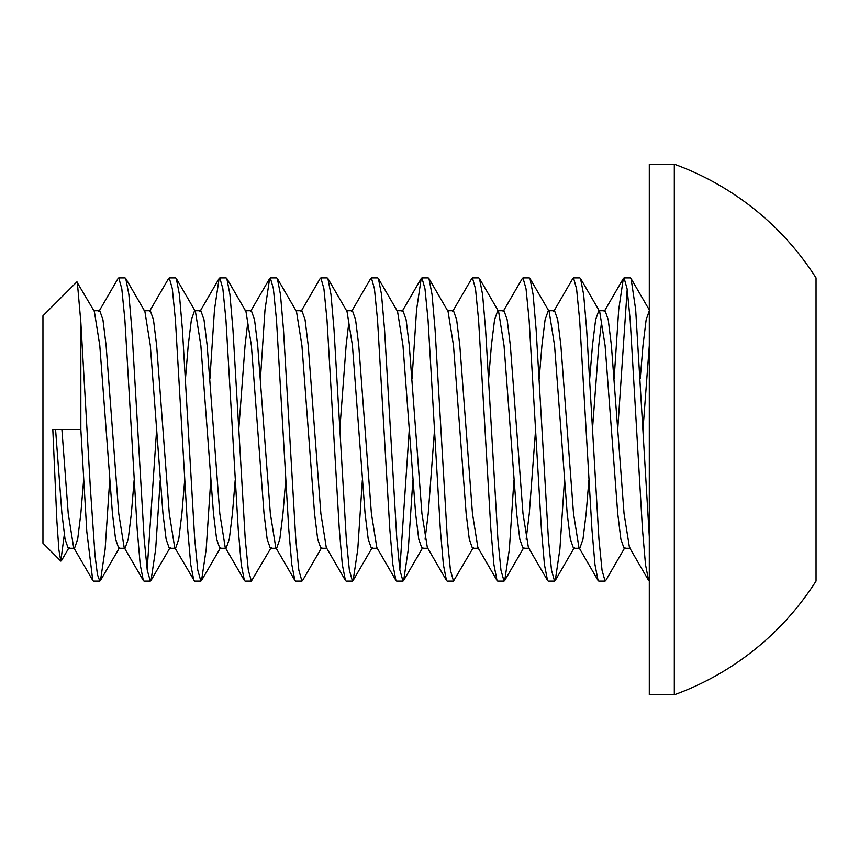 <?xml version="1.0" encoding="UTF-8"?>
<svg xmlns="http://www.w3.org/2000/svg" width="859" height="859" viewBox="0 0 859 859"><rect width="100%" height="100%" fill="white"/><g stroke="black" fill="none" stroke-linecap="round" stroke-linejoin="round"><path stroke-width="1.29" d="M61.902 429.5L68.215 513.478L73.638 547.484L74.529 548.267L77.686 539.227L80.843 513.478L83.591 480.406M55.577 429.5L61.902 513.478L65.059 539.227L68.215 548.267L74.529 548.267M93.921 310.733L99.794 310.733L102.951 319.773L106.108 345.522L118.746 513.478L124.158 547.484L125.06 548.267L128.216 539.227L131.373 513.478L134.122 480.406M77.31 282.085L80.843 322.308L80.843 429.5L52.818 429.5L56.887 521.026L58.874 549.76L60.817 561.067L42.95 543.189L42.95 315.811L76.848 281.913L94.372 311.516L99.794 345.522L112.432 513.478L115.589 539.227L118.746 548.267L125.06 548.267M144.452 310.733L150.325 310.733L153.482 319.773L156.639 345.522L169.277 513.478L174.688 547.484L194.521 581.092M175.59 548.267L178.747 539.227L181.904 513.478L184.653 480.406M144.011 310.733L144.903 311.516L150.325 345.522L162.952 513.478L166.12 539.227L169.277 548.267L175.15 548.267M194.982 310.733L200.856 310.733L204.012 319.773L207.169 345.522L219.797 513.478L225.219 547.484L244.375 580.48L245.062 581.092L251.386 581.092L248.315 570.172L245.234 539.001L232.95 329.695L229.922 294.412L226.819 278.52L226.121 277.908L219.797 277.908L222.857 288.721L225.938 319.773L238.222 529.144L241.261 564.546L244.375 580.48M226.121 548.267L229.278 539.227L232.435 513.478L235.173 480.406M185.48 378.594L188.218 345.522L191.374 319.773L194.542 310.733M210.745 480.406L206.181 549.373L201.554 580.48L200.856 581.092L197.785 570.172L194.703 538.99L182.419 329.684L179.391 294.412L176.288 278.52L195.433 311.516L200.856 345.522L213.483 513.478L216.64 539.227L219.797 548.267L225.681 548.267M238.748 429.5L245.062 345.522L247.8 322.243M245.502 310.733L251.386 310.733L254.543 319.773L257.7 345.522L270.327 513.478L275.75 547.484L276.652 548.267L279.809 539.227L282.965 513.478L285.703 480.406M245.062 310.733L245.964 311.516L251.386 345.522L264.014 513.478L267.17 539.227L270.327 548.267L276.211 548.267M296.033 310.733L301.917 310.733L305.074 319.773L308.231 345.522L320.858 513.478L326.28 547.484L345.425 580.48L346.123 581.092L352.437 581.092M302.615 580.48L301.917 581.092L298.846 570.172L295.764 539.012L283.481 329.695L280.453 294.412L277.35 278.52L296.495 311.516L301.917 345.522L314.544 513.478L317.701 539.227L320.858 548.267L326.731 548.267M339.81 429.5L346.123 345.522L348.861 322.243M346.564 310.733L352.437 310.733L355.594 319.773L358.761 345.522L371.389 513.478L376.811 547.484L395.956 580.48L396.654 581.092L402.968 581.092L399.897 570.118L396.826 538.937L384.553 329.695L381.503 294.412L378.411 278.52L377.702 277.908L371.389 277.908L374.449 288.807L377.531 319.902L389.803 529.123L392.842 564.481L395.935 580.459M362.326 480.406L357.773 549.373L353.146 580.48L352.426 581.092L349.355 570.086L346.284 538.872L334.011 329.652L330.973 294.401L327.88 278.52L347.025 311.516L352.437 345.522L365.075 513.478L368.232 539.227L371.389 548.267L377.262 548.267M397.094 310.733L402.968 310.733L406.124 319.773L409.281 345.522L421.919 513.478L427.342 547.484L446.487 580.48L447.174 581.092L453.498 581.092L450.427 570.161L447.367 539.023L435.083 329.792L432.045 294.465L428.952 278.531L428.233 277.908L421.919 277.908L424.99 288.828L428.05 319.956L440.323 529.176L443.373 564.513L446.465 580.459M378.4 278.531L397.556 311.516L402.968 345.522L415.606 513.478L418.762 539.227L421.919 548.267L427.793 548.267M425.076 539.227L428.233 513.478L434.547 429.5M447.625 310.733L453.498 310.733L456.655 319.773L459.812 345.522L472.45 513.478L477.862 547.484L478.764 548.267L472.45 548.267L469.293 539.227L466.136 513.478L453.498 345.522L448.076 311.516L428.931 278.52M498.156 310.733L504.029 310.733L507.186 319.773L510.343 345.522L522.981 513.478L528.392 547.484L529.294 548.267M488.653 378.594L491.391 345.522L494.559 319.773L497.715 310.733M513.918 480.406L509.366 549.266L504.738 580.459L504.029 581.092L500.958 570.193L497.887 539.087L485.614 329.867L482.575 294.508L479.483 278.541L498.607 311.516L504.029 345.522L516.656 513.478L519.824 539.227L522.981 548.267L528.854 548.267M526.138 539.227L529.294 513.478L535.608 429.5M548.686 310.733L554.56 310.733L557.716 319.773L560.873 345.522L573.501 513.478L578.923 547.484L598.068 580.48L598.787 581.092L605.09 581.092M579.825 548.267L582.982 539.227L586.139 513.478L588.877 480.406M539.184 378.594L541.922 345.522L545.078 319.773L548.246 310.733M564.449 480.406L559.885 549.245L555.268 580.459L554.549 581.092L551.499 570.215L548.418 539.119L536.145 329.91L533.106 294.53L530.003 278.541L549.137 311.516L554.56 345.522L567.187 513.478L570.344 539.227L573.501 548.267L579.385 548.267M592.452 429.5L598.766 345.522L601.504 322.243M589.714 378.594L592.452 345.522L595.609 319.773L598.766 310.733L605.09 310.733L608.247 319.773L611.404 345.522L624.031 513.478L629.454 547.484L630.356 548.267M598.766 310.733L599.668 311.516L605.09 345.522L617.718 513.478L620.874 539.227L624.031 548.267L629.915 548.267M642.983 429.5L649.297 345.522M640.245 378.594L642.983 345.522L646.14 319.773L649.297 310.733M614.142 378.594L618.705 309.627L623.333 278.52L624.053 277.908L627.113 288.914L630.195 320.139L642.468 529.359L645.496 564.61L648.599 580.48L649.297 581.092M649.297 536.692L635.66 309.562L631.064 278.552L630.345 277.908L624.031 277.908M627.188 289.451L617.718 429.5M553.658 311.516L572.803 278.531L573.522 277.908L576.593 288.935L579.664 320.171L591.937 529.369L594.965 564.61L598.068 580.48M605.799 580.448L605.08 581.092L602.03 570.236L598.948 539.184L586.676 329.985L583.648 294.573L580.534 278.552L579.814 277.908L573.501 277.908M503.127 311.516L522.283 278.531L522.991 277.908L526.052 288.903L529.123 320.117L541.406 529.337L544.434 564.599L547.537 580.48L548.257 581.092L554.56 581.092M530.003 278.541L529.294 277.908L522.981 277.908M471.591 278.799L472.45 277.908L475.521 288.871L478.592 320.042L490.865 529.294L493.904 564.588L497.007 580.48L497.715 581.092L504.029 581.092M479.483 278.541L478.764 277.908L472.45 277.908M412.03 378.594L416.583 309.712L421.2 278.541L421.919 277.908M473.341 547.484L453.498 581.092M370.68 278.541L371.389 277.908M399.811 569.549L409.281 429.5M412.857 480.406L408.293 549.363L403.676 580.48L402.968 581.092M301.015 311.516L320.16 278.52L320.869 277.908L323.918 288.785L327 319.859L339.273 529.069L342.301 564.449L345.415 580.448M327.88 278.52L327.161 277.908L320.858 277.908M260.438 378.594L265.002 309.788L269.619 278.563L270.327 277.908L273.387 288.742L276.469 319.784L288.742 528.972L291.77 564.406L294.884 580.448L295.593 581.092L301.917 581.092M277.35 278.52L276.652 277.908L270.327 277.908M209.918 378.594L214.482 309.659L219.109 278.52L219.797 277.908M271.229 547.484L251.386 581.092M149.423 311.516L168.579 278.52L169.255 277.908L172.315 288.688L175.397 319.709L187.692 529.112L190.73 564.535L193.844 580.48M176.288 278.52L175.59 277.908L169.277 277.908M98.892 311.516L118.048 278.52L118.746 277.908L121.806 288.796L124.888 319.87L137.172 529.165L140.2 564.546L143.313 580.48L144.011 581.092L150.325 581.092L147.265 570.215L144.183 539.141L131.899 329.845L128.871 294.465L125.758 278.52L125.06 277.908L118.746 277.908M147.168 569.549L156.639 429.5M160.214 480.406L155.651 549.352L151.023 580.48L150.325 581.092M816.05 312.805L816.05 429.5M674.315 164.219L674.315 694.781L649.297 694.781L649.297 164.219L674.315 164.219A282.224 282.224 0 0 1 816.05 277.919M816.05 277.908L816.05 581.092M60.817 561.067L64.296 534.577M109.684 480.406L105.131 549.212L100.514 580.437L99.805 581.092L97.454 574.628L95.038 555.655L90.335 487.665L80.843 322.308M80.843 429.5L86.802 531.603L92.761 580.437L93.47 581.092L99.794 581.092M816.05 530.561L816.05 546.195M200.856 581.092L194.542 581.092M674.315 694.781A282.224 282.224 0 0 0 816.05 581.081M61.333 560.873L69.117 547.484M100.492 580.48L119.637 547.484M151.023 580.48L170.168 547.484M125.758 278.52L144.903 311.516M201.554 580.48L220.699 547.484M226.819 278.52L245.964 311.516M302.604 580.469L321.76 547.484M353.135 580.469L372.291 547.484M403.666 580.469L422.821 547.484M504.727 580.48L523.872 547.484M555.258 580.48L574.403 547.484M605.778 580.48L624.933 547.484M580.523 278.52L599.668 311.516M631.043 278.52L649.297 309.97M73.638 547.484L92.783 580.48M124.158 547.484L143.313 580.48M199.954 311.516L219.109 278.52M250.484 311.516L269.64 278.52M275.75 547.484L294.895 580.48M351.546 311.516L370.691 278.52M402.076 311.516L421.221 278.52M452.596 311.516L471.752 278.531M477.862 547.484L497.017 580.469M528.392 547.484L547.537 580.469M604.188 311.516L623.333 278.52M629.454 547.484L648.599 580.48"/></g></svg>
